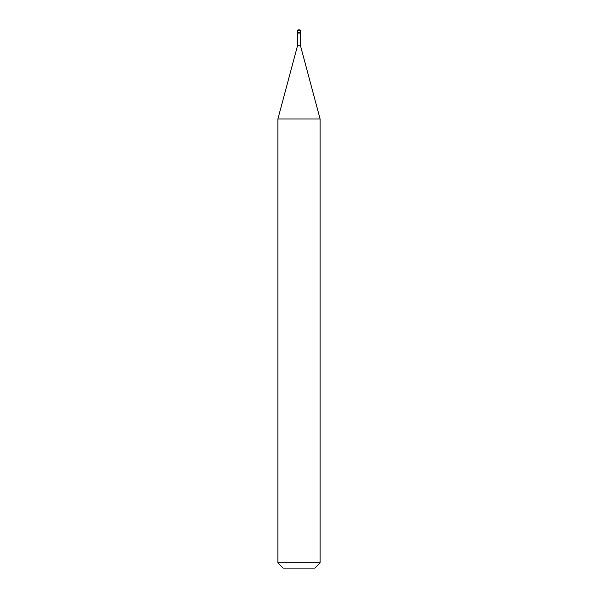 <?xml version="1.0" encoding="UTF-8"?>
<svg xmlns="http://www.w3.org/2000/svg" width="598" height="598" viewBox="0 0 598 598"><rect width="100%" height="100%" fill="white"/><g stroke="black" fill="none" stroke-linecap="round" stroke-linejoin="round"><path stroke-width="0.9" d="M297.415 32.673L300.585 32.673L300.585 30.431L300.039 29.9L300.585 30.431L297.415 30.431L297.415 32.673L297.415 30.431L297.961 29.9L297.415 30.431L300.585 30.431L300.585 32.673L297.415 32.673L297.415 33.069L297.415 32.673L300.585 32.673L297.415 32.673M297.961 29.9L300.039 29.9L297.961 29.9M283.168 568.1L314.832 568.1L320.109 562.823L320.109 118.987L300.48 45.732L300.48 33.069L300.48 45.732L297.52 45.732L277.891 118.987L277.891 562.823L283.168 568.1L277.891 562.823L277.891 118.987L297.52 45.732L297.52 33.069L297.52 45.732L300.48 45.732L320.109 118.987L277.891 118.987L320.109 118.987L320.109 562.823L277.891 562.823L320.109 562.823L314.832 568.1L283.168 568.1M300.585 33.069L300.585 32.673L300.585 33.069L297.415 33.069L300.585 33.069"/></g></svg>
